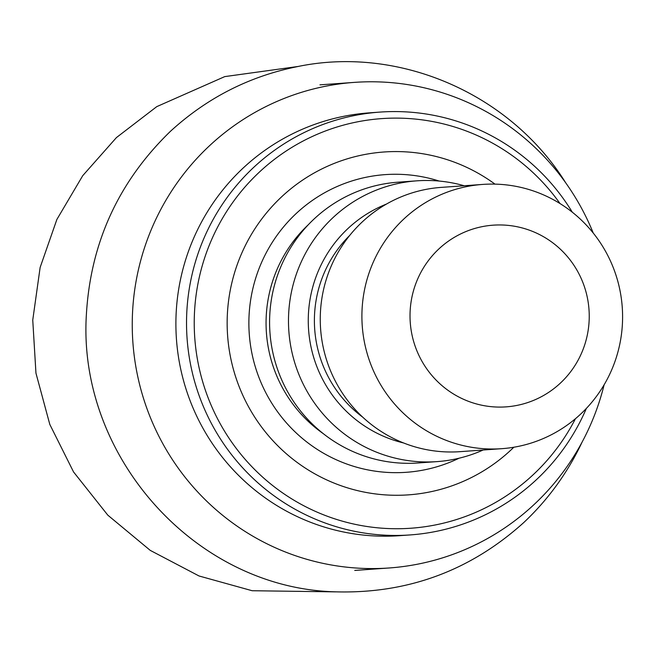 <?xml version="1.0" encoding="UTF-8"?>
<svg xmlns="http://www.w3.org/2000/svg" width="655" height="655" viewBox="0 0 655 655"><rect width="100%" height="100%" fill="white"/><g stroke="black" fill="none" stroke-linecap="round" stroke-linejoin="round"><path stroke-width="0.98" d="M593.242 233.049A243.414 239.493 85.9 0 0 354.371 82.383A243.414 239.493 85.9 0 0 156.553 217.837A243.414 239.493 85.9 0 0 173.346 461.046A243.414 239.493 85.9 0 0 389.152 567.975A243.414 239.493 85.9 0 0 586.97 432.521A243.414 239.493 85.9 0 0 604.115 384.804M586.372 408.401A211.958 208.544 -94.1 0 1 582.475 416.981A211.958 208.544 -94.1 0 1 410.226 534.922L399.599 535.684A211.958 208.544 -94.1 0 1 211.68 442.575A211.958 208.544 -94.1 0 1 197.057 230.806A211.958 208.544 -94.1 0 1 369.314 112.856L379.941 112.095A211.958 208.544 -94.1 0 1 572.323 212.22M483.12 450.018A140.751 138.483 -94.1 0 1 437.032 461.619A140.751 138.483 -94.1 0 1 312.247 399.787A140.751 138.483 -94.1 0 1 302.536 259.159A140.751 138.483 -94.1 0 1 416.924 180.829A140.751 138.483 -94.1 0 1 464.19 185.75M416.924 180.829L398.019 182.188A140.751 138.483 85.9 0 0 283.64 260.51A140.751 138.483 85.9 0 0 293.35 401.138A140.751 138.483 85.9 0 0 418.136 462.97L437.032 461.619M386.483 204.057A125.457 123.435 85.9 0 0 320.786 265.562A125.457 123.435 85.9 0 0 403.603 442.968M419.11 275.861A91.078 89.604 85.9 0 0 505.824 406.886A91.078 89.604 85.9 0 0 573.952 265.316A91.078 89.604 85.9 0 0 419.11 275.861M375.127 258.135A132.474 130.337 -94.1 0 1 482.784 184.415A132.474 130.337 -94.1 0 1 622.25 307.236A132.474 130.337 -94.1 0 1 501.714 448.683A132.474 130.337 -94.1 0 1 384.264 390.486A132.474 130.337 -94.1 0 1 375.127 258.135M501.714 448.683L460.072 451.663A132.474 130.337 -94.1 0 1 342.622 393.475A132.474 130.337 -94.1 0 1 333.485 261.116A132.474 130.337 -94.1 0 1 441.142 187.395L482.784 184.415M513.831 447.234A171.864 169.096 -94.1 0 1 281.92 449.772A171.864 169.096 -94.1 0 1 265.078 214.668A171.864 169.096 -94.1 0 1 494.983 184.12M410.226 534.922A211.958 208.544 -94.1 0 1 222.315 441.814A211.958 208.544 -94.1 0 1 207.692 230.044A211.958 208.544 -94.1 0 1 379.941 112.095M560.033 203.566A205.334 202.027 85.9 0 0 254.091 177.218A205.334 202.027 85.9 0 0 276.377 488.401A205.334 202.027 85.9 0 0 575.442 418.717M565.732 182.843C509.59 92.805 397.519 44.949 295.962 66.925C248.581 76.684 206.767 98.127 170.513 131.246C118.498 181.607 90.439 242.899 86.345 315.129C77.757 455.896 194.609 587.478 334.091 591.792C406.632 594.175 469.807 571.135 523.623 522.682L523.738 522.575C548.235 499.528 567.713 472.648 582.18 441.937M362.714 417.145A119.226 117.302 -94.1 0 1 326.296 268.313A119.226 117.302 -94.1 0 1 349.696 235.448M323.218 433.602A134.128 131.966 -94.1 0 1 308.259 224.78M459.057 458.213A149.217 146.818 -94.1 0 1 249.26 333.952A149.217 146.818 -94.1 0 1 439.21 181.067M354.371 82.383L319.959 84.847M389.152 567.975L354.748 570.439M295.937 66.818L296.396 66.663M296.952 66.646L297.411 66.63M298.598 66.401L224.747 76.61L156.782 106.626L116.434 137.583L82.743 175.663L56.879 219.45L40.135 267.453L32.75 320.082L35.951 373.121L49.805 424.424L73.556 471.96L107.813 515.158L150.249 550.38L199.046 575.982L252.159 590.728L335.581 591.866"/></g></svg>
